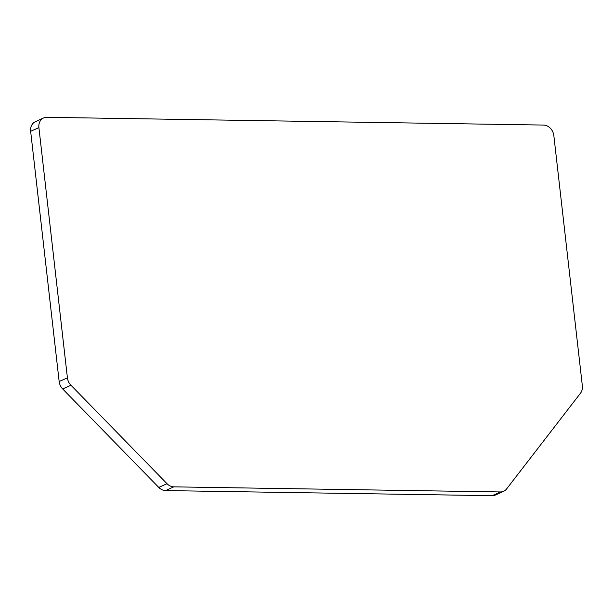 <?xml version="1.0" encoding="UTF-8"?>
<svg xmlns="http://www.w3.org/2000/svg" width="613" height="613" viewBox="0 0 613 613"><rect width="100%" height="100%" fill="white"/><g stroke="black" fill="none" stroke-linecap="round" stroke-linejoin="round"><path stroke-width="0.92" d="M503.671 491.289L495.419 495.028A10.727 8.866 -114.4 0 1 492.185 495.687L165.587 490.584A10.727 8.866 -114.4 0 1 158.782 487.427L62.672 388.949A10.727 8.866 -114.4 0 1 59.154 381.531L30.65 131.335A10.727 8.866 -114.4 0 1 35.355 121.711L43.607 117.972A10.727 8.866 -114.4 0 1 46.841 117.313L543.524 125.067A10.727 8.866 -114.4 0 1 553.845 135.642L582.35 385.83A10.727 8.866 -114.4 0 1 580.519 393.171L506.545 488.998A10.727 8.866 -114.4 0 1 503.671 491.289A10.727 8.866 -114.4 0 1 500.438 491.948L173.831 486.852A10.727 8.866 -114.4 0 1 167.027 483.695L70.924 385.209A10.727 8.866 -114.4 0 1 67.407 377.792L38.903 127.604A10.727 8.866 -114.4 0 1 43.607 117.972M158.782 487.427L167.027 483.695M165.587 490.584L173.831 486.852M62.672 388.949L70.924 385.209M492.185 495.687L500.438 491.948M30.65 131.335L38.903 127.604M59.154 381.531L67.407 377.792"/></g></svg>
